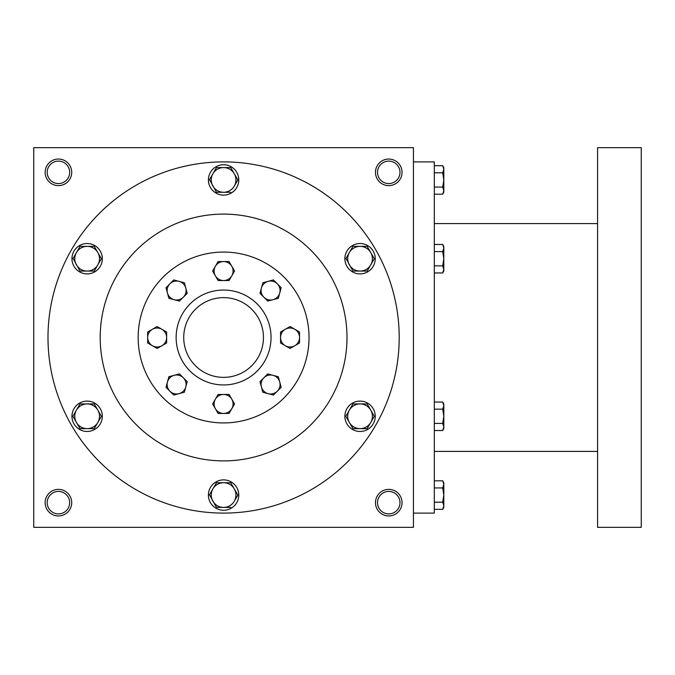 <?xml version="1.0" encoding="UTF-8"?>
<svg xmlns="http://www.w3.org/2000/svg" width="675" height="675" viewBox="0 0 675 675"><rect width="100%" height="100%" fill="white"/><g stroke="black" fill="none" stroke-linecap="round" stroke-linejoin="round"><path stroke-width="1.01" d="M183.727 337.5A39.867 39.867 0 0 1 243.523 302.974A39.867 39.867 0 0 1 243.523 372.026A39.867 39.867 0 0 1 183.727 337.5M69.66 502.664A11.23 11.23 0 0 0 52.81 492.936A11.23 11.23 0 0 0 52.81 512.392A11.23 11.23 0 0 0 69.66 502.664M71.719 502.664A13.289 13.289 0 0 0 51.789 491.155A13.289 13.289 0 0 0 51.789 514.173A13.289 13.289 0 0 0 71.719 502.664M402.047 172.336A13.289 13.289 0 0 0 382.118 160.827A13.289 13.289 0 0 0 382.118 183.845A13.289 13.289 0 0 0 402.047 172.336M399.988 172.336A11.23 11.23 0 0 0 383.138 162.607A11.23 11.23 0 0 0 383.138 182.064A11.23 11.23 0 0 0 399.988 172.336M71.719 172.336A13.289 13.289 0 0 0 51.789 160.827A13.289 13.289 0 0 0 51.789 183.845A13.289 13.289 0 0 0 71.719 172.336M69.66 172.336A11.23 11.23 0 0 0 52.81 162.607A11.23 11.23 0 0 0 52.81 182.064A11.23 11.23 0 0 0 69.66 172.336M413.438 527.344L33.75 527.344L33.75 147.656L413.438 147.656L413.438 527.344M402.047 502.664A13.289 13.289 0 0 0 382.118 491.155A13.289 13.289 0 0 0 382.118 514.173A13.289 13.289 0 0 0 402.047 502.664M176.133 337.5A47.461 47.461 0 0 1 247.32 296.401A47.461 47.461 0 0 1 247.32 378.599A47.461 47.461 0 0 1 176.133 337.5M100.195 337.5A123.398 123.398 0 0 1 285.289 230.631A123.398 123.398 0 0 1 285.297 444.369A123.398 123.398 0 0 1 100.195 337.5M47.992 337.5A175.601 175.601 0 0 1 311.394 185.422A175.601 175.601 0 0 1 311.394 489.577A175.601 175.601 0 0 1 47.992 337.5M399.988 502.664A11.23 11.23 0 0 0 383.138 492.936A11.23 11.23 0 0 0 383.138 512.392A11.23 11.23 0 0 0 399.988 502.664M413.438 161.899L434.32 161.899L434.32 513.101L413.438 513.101M597.586 147.656L597.586 527.344L641.25 527.344L641.25 147.656L597.586 147.656M443.812 167.586L443.812 190.62L442.707 187.051L434.32 187.051M443.812 192.274L443.812 190.62L442.707 194.181L434.32 194.181M443.812 167.594L442.707 165.679L443.812 169.239L442.707 172.808L434.32 172.808M442.707 165.679L434.32 165.679M442.707 187.051L443.812 179.93L442.707 172.808M442.707 265.84L443.812 258.711L442.707 251.589L443.812 248.029L442.707 244.468L443.812 246.375L443.812 269.401L442.707 265.84L434.32 265.84M442.707 272.962L443.812 271.055L443.812 269.401L442.707 272.962L434.32 272.962M442.707 244.468L434.32 244.468M442.707 251.589L434.32 251.589M442.707 423.411L443.812 416.289L442.707 409.16L443.812 405.599L442.707 402.038L443.812 403.945L443.812 426.971L442.707 423.411L434.32 423.411M442.707 430.532L443.812 428.625L443.812 426.971L442.707 430.532L434.32 430.532M442.707 402.038L434.32 402.038M442.707 409.16L434.32 409.16M443.812 482.726L443.812 505.761L442.707 502.192L434.32 502.192M443.812 507.414L443.812 505.761L442.707 509.321L434.32 509.321M443.812 482.735L442.707 480.819L443.812 484.38L442.707 487.949L434.32 487.949M442.707 480.819L434.32 480.819M442.707 502.192L443.812 495.07L442.707 487.949M216.472 167.586L212.903 173.762L216.472 167.586L230.715 167.586L237.845 179.93L234.284 186.097A12.336 12.336 0 0 0 223.594 167.586A12.336 12.336 0 0 0 212.903 186.097A12.336 12.336 0 0 0 234.284 186.097L237.845 179.93M209.503 179.66L216.472 192.274L230.715 192.274M208.406 179.93A15.188 15.188 0 0 0 231.188 193.084A15.188 15.188 0 0 0 231.188 166.776A15.188 15.188 0 0 0 208.406 179.93M209.343 179.93L212.903 173.762M352.932 246.375L349.363 252.543L352.932 246.375L360.053 246.375A12.336 12.336 0 0 0 349.363 264.887A12.336 12.336 0 0 0 370.744 264.887A12.336 12.336 0 0 0 360.053 246.375L367.175 246.375L374.304 258.719M374.304 258.711L367.175 271.055L374.304 258.711M345.963 258.449L352.932 271.055L367.175 271.055M344.866 258.711A15.188 15.188 0 0 0 367.647 271.865A15.188 15.188 0 0 0 367.647 245.565A15.188 15.188 0 0 0 344.866 258.711M345.802 258.719L349.363 252.543M352.932 403.945L349.363 410.113L352.932 403.945L367.175 403.945L374.304 416.289L367.175 428.625L370.744 422.457A12.336 12.336 0 0 0 360.053 403.945A12.336 12.336 0 0 0 349.363 422.457A12.336 12.336 0 0 0 370.744 422.457L374.304 416.281M345.802 416.281L352.932 428.625L367.175 428.625M344.866 416.289A15.188 15.188 0 0 0 367.647 429.435A15.188 15.188 0 0 0 367.647 403.135A15.188 15.188 0 0 0 344.866 416.289M345.963 416.019L349.363 410.113M216.472 482.726L212.903 488.903L216.472 482.726L230.715 482.726L237.845 495.07L234.284 501.238A12.336 12.336 0 0 0 223.594 482.726A12.336 12.336 0 0 0 212.903 501.238A12.336 12.336 0 0 0 234.284 501.238L237.845 495.07M209.503 494.8L216.472 507.414L230.715 507.414M208.406 495.07A15.188 15.188 0 0 0 231.188 508.224A15.188 15.188 0 0 0 231.188 481.916A15.188 15.188 0 0 0 208.406 495.07M209.343 495.07L212.903 488.903M80.013 403.945L76.444 410.113L80.013 403.945L94.255 403.945L101.385 416.289L94.255 428.625L97.824 422.457A12.336 12.336 0 0 0 87.134 403.945A12.336 12.336 0 0 0 76.444 422.457A12.336 12.336 0 0 0 97.824 422.457L101.385 416.281M72.883 416.281L80.013 428.625L94.255 428.625M71.947 416.289A15.188 15.188 0 0 0 94.728 429.435A15.188 15.188 0 0 0 94.728 403.135A15.188 15.188 0 0 0 71.947 416.289M73.043 416.019L76.444 410.113M80.013 246.375L76.444 252.543L80.013 246.375L87.134 246.375A12.336 12.336 0 0 0 76.444 264.887A12.336 12.336 0 0 0 97.824 264.887A12.336 12.336 0 0 0 87.134 246.375L94.255 246.375L101.385 258.719M101.385 258.711L94.255 271.055L101.385 258.711M73.043 258.449L80.013 271.055L94.255 271.055M71.947 258.711A15.188 15.188 0 0 0 94.728 271.865A15.188 15.188 0 0 0 94.728 245.565A15.188 15.188 0 0 0 71.947 258.711M72.883 258.719L76.444 252.543M278.328 376.734L281.163 387.323L277.29 391.196A9.492 9.492 0 0 0 273.038 375.317A9.492 9.492 0 0 0 261.411 386.944A9.492 9.492 0 0 0 277.29 391.196L273.417 395.069L262.828 392.234L259.993 381.645L267.739 373.899L278.328 376.734M234.554 271.055L229.078 280.547L223.594 280.547A9.492 9.492 0 0 0 231.812 266.304L234.554 271.055M218.109 280.547L212.633 271.055L218.109 261.562L229.078 261.562L231.812 266.304A9.492 9.492 0 0 0 215.376 266.304A9.492 9.492 0 0 0 223.594 280.547L218.109 280.547M234.554 403.945L229.078 413.438L223.594 413.438A9.492 9.492 0 0 0 231.812 399.195L234.554 403.945M218.109 413.438L212.633 403.945L218.109 394.453L229.078 394.453L231.812 399.195A9.492 9.492 0 0 0 215.376 399.195A9.492 9.492 0 0 0 223.594 413.438L218.109 413.438M187.194 293.355L179.449 301.101L174.15 299.683A9.492 9.492 0 0 0 185.777 288.056L187.194 293.355M168.86 298.266L166.025 287.677L173.77 279.931L184.359 282.766L185.777 288.056A9.492 9.492 0 0 0 169.898 283.804A9.492 9.492 0 0 0 174.15 299.683L168.86 298.266M187.194 381.645L184.359 392.234L179.069 393.652A9.492 9.492 0 0 0 183.322 377.772L187.194 381.645M173.77 395.069L166.025 387.323L168.86 376.734L179.449 373.899L183.322 377.772A9.492 9.492 0 0 0 167.442 382.025A9.492 9.492 0 0 0 179.069 393.652L173.77 395.069M166.641 332.016L166.641 342.984L161.899 345.718A9.492 9.492 0 0 0 161.899 329.282L166.641 332.016M157.148 348.46L147.656 342.984L147.656 337.5A9.492 9.492 0 0 0 161.899 345.718L157.148 348.46M147.656 332.016L147.656 337.5A9.492 9.492 0 0 1 152.398 329.282L157.148 326.54L161.899 329.282A9.492 9.492 0 0 0 152.398 329.282L147.656 332.016M279.745 292.975A9.492 9.492 0 0 0 268.118 281.348A9.492 9.492 0 0 0 263.866 297.228A9.492 9.492 0 0 0 279.745 292.975L278.328 298.266L267.739 301.101L259.993 293.355L262.828 282.766L273.417 279.931L281.163 287.677L279.745 292.975M290.039 326.54L299.531 332.016L299.531 342.984L290.039 348.46L285.289 345.718A9.492 9.492 0 0 0 299.531 337.5A9.492 9.492 0 0 0 285.289 329.282L290.039 326.54M280.547 332.016L285.289 329.282A9.492 9.492 0 0 0 280.547 337.5L280.547 342.984L285.289 345.718A9.492 9.492 0 0 1 280.547 337.5L280.547 332.016M138.164 337.5A85.43 85.43 0 0 0 266.304 411.488A85.43 85.43 0 0 0 266.313 263.512A85.43 85.43 0 0 0 138.164 337.5M597.586 223.594L434.32 223.594M597.586 451.406L434.32 451.406M443.812 192.265L442.707 194.181M443.812 507.406L442.707 509.321"/></g></svg>
